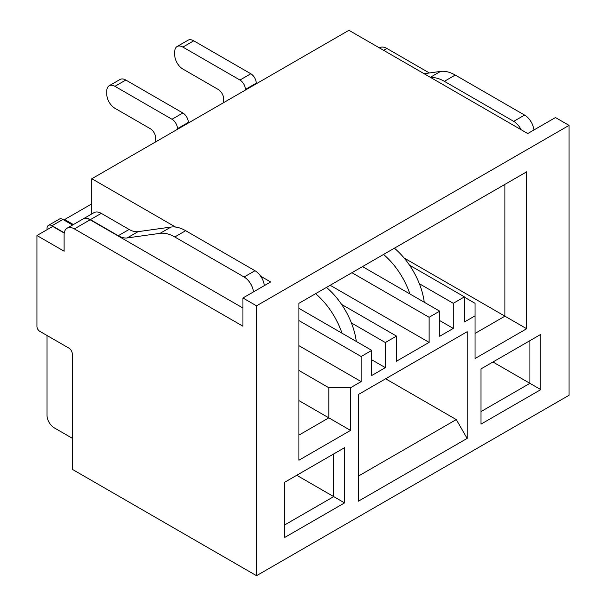 <?xml version="1.0" encoding="UTF-8"?>
<svg xmlns="http://www.w3.org/2000/svg" width="606" height="606" viewBox="0 0 606 606"><rect width="100%" height="100%" fill="white"/><g stroke="black" fill="none" stroke-linecap="round" stroke-linejoin="round"><path stroke-width="0.91" d="M467.15 331.717L358.441 394.476L358.441 501.17L467.15 438.411L467.15 331.717M358.441 476.066L456.28 419.579L467.15 438.411M385.613 378.788L456.28 419.579M91.839 203.836L64.66 219.523L64.66 220.47M256.527 305.825L256.527 575.7L569.057 395.263L569.057 125.381L256.527 305.825L242.938 297.978L242.938 326.217L74.356 228.886A14.476 8.363 -120 0 0 67.114 228.174A14.476 8.363 -120 0 0 64.115 234.802L64.115 251.217L36.943 235.529L36.943 326.437A3.969 2.288 -120 0 0 39.746 331.293L68.993 348.177A4.636 2.674 -120 0 1 72.273 353.859L72.273 469.317L256.527 575.7M298.925 370.471L328.816 387.726L350.556 387.726L350.556 430.404L298.925 460.219L298.925 303.311L526.667 171.824L526.667 328.732L475.028 358.547L475.028 303.311L464.431 297.198M350.556 387.726L361.161 381.606L361.161 356.502L371.758 350.382L371.758 375.493L385.348 367.645L385.348 342.541L396.491 336.103L396.491 361.214L429.101 342.382L429.101 317.279L439.698 311.158L439.698 336.262L453.288 328.422L453.288 303.311L464.431 296.879L464.431 321.983L475.028 315.862M481.005 424.132L481.005 368.902L540.794 334.383L540.794 389.613L481.005 424.132M344.579 502.897L284.79 537.416L284.79 482.187L344.579 447.667L344.579 502.897L296.751 475.278M569.057 125.381L555.475 117.541L527.75 133.54L348.927 30.3L91.839 178.732L175.543 227.061M260.663 276.207L270.662 281.972L242.938 297.978M91.839 213.895L91.839 178.732M374.478 259.694L377.19 258.126M442.418 220.47L445.137 218.895M404.066 257.951L504.927 316.18L504.919 184.383L526.667 171.824M540.794 334.383L529.924 340.655L529.924 383.333L492.966 361.994M481.005 411.58L529.924 383.333L540.794 389.613M362.517 266.595L439.698 311.158M439.698 320.574L453.288 328.422M419.352 283.722L453.288 303.311M351.919 272.715L429.101 317.279M429.101 342.382L330.172 285.267M526.667 328.732L504.927 316.18L475.028 333.436M409.527 265.186L464.431 296.879M409.936 293.978A55.343 31.951 -120 0 0 383.53 254.467M245.385 90.082L245.385 89.453A7.689 4.439 -120 0 0 239.953 80.037L182.876 47.086A11.529 6.658 -120 0 0 177.111 46.518A11.529 6.658 -120 0 0 174.725 51.798L174.725 54.934A11.529 6.658 -120 0 0 182.876 69.054L218.205 89.453A7.689 4.439 60 0 1 223.644 98.869L223.644 102.634M256.255 83.802L256.255 83.173A7.689 4.439 -120 0 0 250.823 73.765L193.753 40.814A11.529 6.658 -120 0 0 187.981 40.238L177.111 46.518M424.253 302.243A55.343 31.951 -120 0 0 394.4 248.187M533.924 129.979A13.317 7.689 -120 0 0 524.584 115.079L455.25 75.053A39.367 22.725 -120 0 0 440.562 71.41L424.117 73.712M521.069 129.684A13.317 7.689 -120 0 0 513.714 121.359L444.38 81.325A39.367 22.725 -120 0 0 430.805 77.576M379.386 47.882L379.644 47.73A14.476 8.363 -120 0 1 386.886 48.45L429.366 72.978M253.459 291.903A13.317 7.689 -120 0 0 244.12 277.003L174.786 236.976A39.367 22.725 -120 0 0 160.098 233.333L127.192 237.938A23.952 13.832 60 0 1 118.261 235.719L90.392 219.63A14.476 8.363 -120 0 0 83.151 218.917A14.476 8.363 -120 0 0 83.014 218.993M264.337 285.623A13.317 7.689 -120 0 0 254.99 270.73L185.656 230.697A39.367 22.725 -120 0 0 170.968 227.061L138.062 231.659A23.952 13.832 60 0 1 129.131 229.447L101.263 213.357A14.476 8.363 -120 0 0 94.021 212.638L83.151 218.917M64.281 232.802L52.01 225.72A7.098 4.098 -120 0 0 48.465 225.364A7.098 4.098 -120 0 0 46.995 228.613L46.995 229.727M72.561 225.031L62.88 219.44A7.098 4.098 -120 0 0 59.335 219.092L48.465 225.364M46.995 335.482L46.995 415.246A10.31 5.954 -120 0 0 52.98 426.98A10.31 5.954 -120 0 0 54.282 427.866L72.273 438.252M52.98 427.01L54.282 427.866M177.444 129.305L177.444 128.677A7.689 4.439 -120 0 0 172.006 119.261L114.935 86.317A11.529 6.658 -120 0 0 109.171 85.741A11.529 6.658 -120 0 0 106.785 91.021L106.785 94.157A11.529 6.658 -120 0 0 114.935 108.285L150.265 128.677A7.689 4.439 60 0 1 155.704 138.092L155.704 141.857M188.314 123.033L188.314 122.404A7.689 4.439 -120 0 0 182.876 112.989L125.806 80.037A11.529 6.658 -120 0 0 120.041 79.469L109.171 85.741M242.938 308.022L90.12 219.789A14.476 8.363 -120 0 0 82.878 219.069L67.114 228.174M36.943 235.529L52.699 226.432L64.236 233.09M341.996 333.202A55.343 31.951 -120 0 0 315.59 293.69M356.305 341.466A55.343 31.951 -120 0 0 326.46 287.411M344.579 447.667L333.709 453.939L333.709 496.617L284.79 524.864M328.816 387.726L328.816 417.852L350.556 430.404M298.925 400.596L328.816 417.852L298.925 435.116M64.66 219.523L73.371 224.561M341.587 304.409L396.491 336.103M351.412 322.945L385.348 342.541M371.758 359.797L385.348 367.645M298.925 308.333L371.758 350.382M298.925 320.574L361.161 356.502M361.161 381.606L298.925 345.678M256.255 83.173L245.385 89.453M250.823 73.765L239.953 80.037M193.753 40.814L182.876 47.086M513.714 121.359L524.584 115.079M444.38 81.325L455.25 75.053M430.351 77.31L440.562 71.41M386.886 48.45L383.628 50.336M254.99 270.73L244.12 277.003M185.656 230.697L174.786 236.976M170.968 227.061L160.098 233.333M138.062 231.659L127.192 237.938M129.131 229.447L118.261 235.719M101.263 213.357L90.392 219.63M62.88 219.44L52.01 225.72M125.806 80.037L114.935 86.317M182.876 112.989L172.006 119.261M188.314 122.404L177.444 128.677M90.12 219.789L74.356 228.886"/></g></svg>
